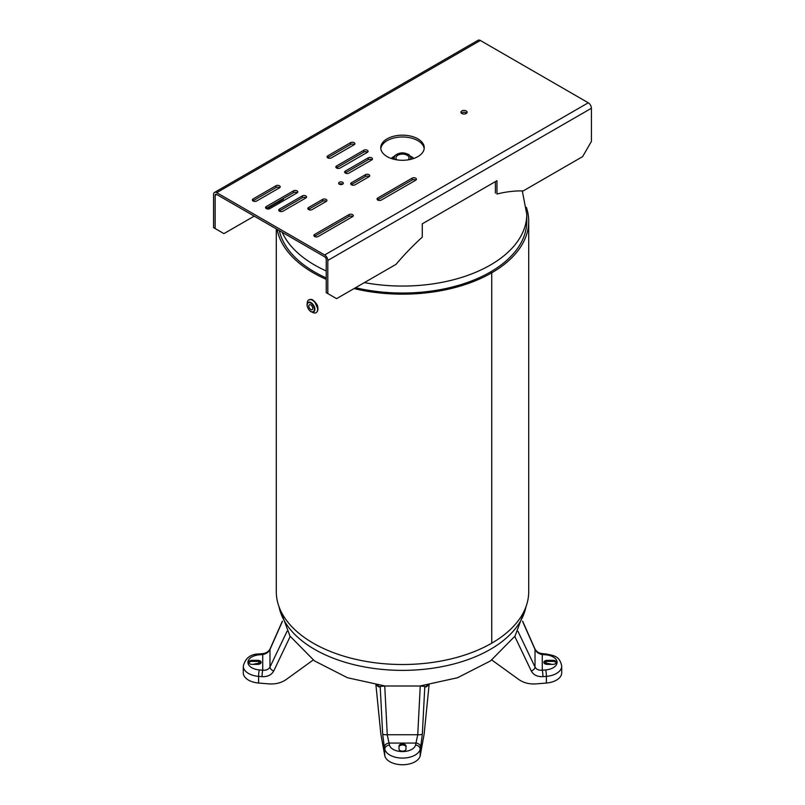 <?xml version="1.0" encoding="UTF-8"?>
<svg xmlns="http://www.w3.org/2000/svg" width="805" height="805" viewBox="0 0 805 805"><rect width="100%" height="100%" fill="white"/><g stroke="black" fill="none" stroke-linecap="round" stroke-linejoin="round"><path stroke-width="1.21" d="M314.644 301.432L317.975 309.301M276.286 228.882L276.286 591.645A126.214 72.863 -0 0 0 354.2 658.973A126.214 72.863 -0 0 0 491.744 643.175L491.744 272.815L491.744 643.175A126.214 72.863 -0 0 0 528.714 591.645L528.714 221.294A126.214 72.863 180 0 1 491.744 272.815L490.376 272.03L491.744 272.815A126.214 72.863 180 0 1 354.059 288.582M522.314 190.906L526.772 214.311L526.772 221.294A124.272 71.746 180 0 1 490.376 272.03L490.376 272.03A124.272 71.746 180 0 1 355.538 287.717M326.236 277.936A124.272 71.746 180 0 1 279.285 230.602M326.236 279.345A126.214 72.863 180 0 1 277.061 229.324M526.389 207.378A126.214 72.863 180 0 1 528.714 221.294M307.238 303.827A7.376 4.256 60 0 1 307.218 303.254A7.376 4.256 60 0 1 308.748 299.883A7.376 4.256 60 0 1 316.124 304.139A7.376 4.256 60 0 1 316.124 312.662A7.376 4.256 60 0 1 311.948 311.988M312.763 308.365A2.797 1.62 60 0 1 312.189 309.643A2.797 1.62 60 0 1 309.382 308.033A2.797 1.62 60 0 1 309.382 304.793A2.797 1.62 60 0 1 311.545 305.548A2.797 1.62 60 0 1 312.763 308.365M396.966 159.873A6.521 3.763 180 0 1 395.98 157.961A6.521 3.763 180 0 1 402.5 154.107A6.521 3.763 180 0 1 409.021 157.961A6.521 3.763 180 0 1 408.034 159.873M391.24 158.464A12.82 7.396 180 0 1 394.138 156.391M410.862 156.391A12.82 7.396 180 0 1 413.76 158.464M214.492 192.445L478.12 40.25A4.458 2.576 60 0 1 480.344 40.471L216.726 192.667A4.458 2.576 -120 0 0 214.492 192.445A4.458 2.576 -120 0 0 213.577 194.488L213.577 227.634L215.146 228.54L215.146 195.404A2.224 1.288 60 0 1 215.609 194.377A2.224 1.288 60 0 1 216.726 194.488L324.656 256.805A2.224 1.288 -120 0 1 326.236 259.532L326.236 292.678L336.591 298.655L396.03 264.342A194.176 112.106 -60 0 1 422.273 237.143L422.273 223.83L496.967 180.702L496.967 194.025A194.176 112.106 -60 0 1 523.2 190.926L582.639 156.603L591.423 141.388L591.423 108.242L327.806 260.438A4.458 2.576 -120 0 0 324.656 254.984L588.274 102.788A4.458 2.576 60 0 1 591.423 108.242M495.387 193.109L495.387 181.618M215.146 228.54L223.931 233.621L254.219 216.132M266.837 208.847L283.37 199.298M327.806 293.584L327.806 260.438M312.159 209.562A2.526 1.459 180 0 1 309.402 209.874A2.526 1.459 180 0 1 307.852 208.525A2.526 1.459 180 0 1 308.587 207.499L322.594 199.409A2.526 1.459 180 0 1 325.341 199.097A2.526 1.459 180 0 1 326.9 200.445A2.526 1.459 180 0 1 326.156 201.471L312.159 209.562M326.347 201.351A2.526 1.459 0 0 0 322.594 201.23L308.587 209.32A2.526 1.459 0 0 0 308.396 209.441M354.995 184.828A2.526 1.459 180 0 1 352.248 185.14A2.526 1.459 180 0 1 350.688 183.792A2.526 1.459 180 0 1 351.423 182.765L365.43 174.685A2.526 1.459 180 0 1 368.177 174.363A2.526 1.459 180 0 1 369.737 175.711A2.526 1.459 180 0 1 369.002 176.738L354.995 184.828M369.183 176.617A2.526 1.459 0 0 0 365.43 176.496L351.423 184.587A2.526 1.459 0 0 0 351.242 184.707M256.684 200.998A2.526 1.459 180 0 1 253.937 201.31A2.526 1.459 180 0 1 252.378 199.962A2.526 1.459 180 0 1 253.112 198.936L275.904 185.774A2.526 1.459 180 0 1 278.661 185.462A2.526 1.459 180 0 1 280.21 186.81A2.526 1.459 180 0 1 279.476 187.837L256.684 200.998M279.667 187.716A2.526 1.459 0 0 0 275.904 187.595L253.112 200.757A2.526 1.459 0 0 0 252.931 200.878M331.378 157.871A2.526 1.459 180 0 1 328.631 158.193A2.526 1.459 180 0 1 327.072 156.844A2.526 1.459 180 0 1 327.806 155.818L350.598 142.656A2.526 1.459 180 0 1 353.355 142.344A2.526 1.459 180 0 1 354.904 143.682A2.526 1.459 180 0 1 354.17 144.719L331.378 157.871M354.351 144.598A2.526 1.459 0 0 0 350.598 144.477L327.806 157.629A2.526 1.459 0 0 0 327.625 157.75M283.048 211.141A2.526 1.459 180 0 1 280.301 211.463A2.526 1.459 180 0 1 278.741 210.115A2.526 1.459 180 0 1 279.476 209.089L302.267 195.927A2.526 1.459 180 0 1 305.025 195.605A2.526 1.459 180 0 1 306.574 196.953A2.526 1.459 180 0 1 305.84 197.98L283.048 211.141M306.021 197.869A2.526 1.459 0 0 0 302.267 197.748L279.476 210.9A2.526 1.459 0 0 0 279.295 211.021M348.947 173.095A2.526 1.459 180 0 1 346.2 173.407A2.526 1.459 180 0 1 344.641 172.069A2.526 1.459 180 0 1 345.385 171.032L368.177 157.871A2.526 1.459 180 0 1 370.924 157.559A2.526 1.459 180 0 1 372.484 158.907A2.526 1.459 180 0 1 371.739 159.933L348.947 173.095M371.93 159.813A2.526 1.459 0 0 0 368.177 159.692L345.385 172.854A2.526 1.459 0 0 0 345.194 172.974M269.866 208.606A2.526 1.459 180 0 1 267.119 208.918A2.526 1.459 180 0 1 265.559 207.579A2.526 1.459 180 0 1 266.294 206.543L293.483 190.855A2.526 1.459 180 0 1 296.23 190.533A2.526 1.459 180 0 1 297.79 191.882A2.526 1.459 180 0 1 297.055 192.908L269.866 208.606M297.236 192.787A2.526 1.459 0 0 0 293.483 192.667L266.294 208.364A2.526 1.459 0 0 0 266.113 208.485M340.163 168.024A2.526 1.459 180 0 1 337.416 168.336A2.526 1.459 180 0 1 335.856 166.987A2.526 1.459 180 0 1 336.601 165.961L363.78 150.263A2.526 1.459 180 0 1 366.527 149.951A2.526 1.459 180 0 1 368.086 151.3A2.526 1.459 180 0 1 367.352 152.326L340.163 168.024M367.533 152.205A2.526 1.459 0 0 0 363.78 152.085L336.601 167.782A2.526 1.459 0 0 0 336.41 167.903M318.196 236.509A2.526 1.459 180 0 1 315.449 236.821A2.526 1.459 180 0 1 313.89 235.483A2.526 1.459 180 0 1 314.624 234.446L348.957 214.633A2.526 1.459 180 0 1 351.704 214.321A2.526 1.459 180 0 1 353.264 215.66A2.526 1.459 180 0 1 352.52 216.696L318.196 236.509M352.711 216.575A2.526 1.459 0 0 0 348.957 216.454L314.624 236.268A2.526 1.459 0 0 0 314.443 236.388M381.359 200.043A2.526 1.459 180 0 1 378.602 200.365A2.526 1.459 180 0 1 377.052 199.016A2.526 1.459 180 0 1 377.787 197.99L412.11 178.167A2.526 1.459 180 0 1 414.857 177.855A2.526 1.459 180 0 1 416.416 179.203A2.526 1.459 180 0 1 415.682 180.229L381.359 200.043M415.863 180.109A2.526 1.459 0 0 0 412.11 179.988L377.787 199.801A2.526 1.459 0 0 0 377.605 199.922M216.726 192.667L324.656 254.984M588.274 102.788L480.344 40.471M417.875 138.852A21.745 12.558 180 0 1 424.245 147.728A21.745 12.558 180 0 1 402.5 160.286A21.745 12.558 180 0 1 380.755 147.728A21.745 12.558 180 0 1 394.178 136.126A21.745 12.558 180 0 1 417.875 138.852M342.638 182.292A2.335 1.348 180 0 1 343.322 183.238A2.335 1.348 180 0 1 340.988 184.587A2.335 1.348 180 0 1 338.664 183.238A2.335 1.348 180 0 1 340.092 182A2.335 1.348 180 0 1 342.638 182.292M466.206 110.949A3.109 1.791 180 0 1 467.121 112.217A3.109 1.791 180 0 1 464.012 114.008A3.109 1.791 180 0 1 460.903 112.217A3.109 1.791 180 0 1 462.825 110.557A3.109 1.791 180 0 1 466.206 110.949M424.195 148.633A21.745 12.558 0 0 0 417.875 140.674A21.745 12.558 0 0 0 394.913 137.776A21.745 12.558 0 0 0 380.805 148.633M342.709 184.154A2.335 1.348 0 0 0 342.638 184.114A2.335 1.348 0 0 0 339.267 184.154M466.689 113.123A3.109 1.791 0 0 0 466.206 112.77A3.109 1.791 0 0 0 461.335 113.123M399.008 745.994A3.492 2.023 180 0 1 402.5 743.971A3.492 2.023 180 0 1 405.992 745.994L405.992 749.133A3.492 2.023 180 0 1 402.5 751.146A3.492 2.023 180 0 1 399.008 749.133L399.008 745.994M405.992 747.01A3.492 2.023 0 0 0 402.5 744.987A3.492 2.023 0 0 0 399.008 747.01M429.085 684.824L424.144 734.08L420.18 755.895A17.861 10.314 180 0 1 402.5 764.75A17.861 10.314 180 0 1 384.82 755.895L380.856 734.08L375.915 684.824M379.537 686.846L377.465 685.055M427.536 685.055L425.463 686.846M424.809 686.464L420.26 686.001L417.735 734.744A4.659 1.177 3 0 0 422.343 733.949L424.809 686.464L426.087 686.967L428.944 684.844M384.74 686.001L380.191 686.464L382.657 733.949A4.659 1.177 177 0 0 387.265 734.744L417.735 734.744L415.571 745.058A13.202 7.627 180 0 1 402.5 751.598A13.202 7.627 180 0 1 389.429 745.058L387.265 734.744L384.74 686.001L420.26 686.001M376.056 684.844L378.914 686.967L380.191 686.464M382.657 733.949L384.327 747.251A4.659 3.763 166.1 0 1 388.936 743.065L416.064 743.065A4.659 3.763 13.9 0 1 420.673 747.251L422.343 733.949M547.35 664.377A3.492 2.023 180 0 1 543.858 662.364A3.492 2.023 180 0 1 547.35 660.342L552.794 660.342A3.492 2.023 180 0 1 556.285 662.364A3.492 2.023 180 0 1 552.794 664.377L547.35 664.377M556.175 662.867A3.492 2.023 -0 0 0 552.794 661.358L547.35 661.358A3.492 2.023 -0 0 0 543.969 662.867M522.576 621.359L535.013 649.454C536.392 652.231 538.817 653.922 542.278 654.525L545.73 654.817A13.202 7.627 180 0 1 557.06 662.364A13.202 7.627 180 0 1 545.73 669.901A4.659 0.543 85.3 0 1 546.394 676.371A17.861 10.314 -0 0 0 561.719 666.168L561.719 672.819A17.861 10.314 180 0 1 546.394 683.032L536.19 683.878C529.438 684.351 523.622 682.882 518.732 679.47L491.805 659.989M551.747 664.377A16.623 9.6 -0 0 0 546.213 663.32L544.14 663.149M545.73 669.901L542.278 670.193C538.817 670.505 536.392 669.458 535.013 667.033L535.013 649.454A4.659 2.324 -23.9 0 0 534.912 648.9L522.646 621.178M517.947 631.291L535.013 667.033A4.659 2.707 154.5 0 1 531.31 671.038C533.524 675.013 537.398 676.884 542.942 676.663A4.659 0.543 85.3 0 0 542.278 670.193L542.278 654.525A4.659 0.543 -85.3 0 1 542.671 653.69C538.243 652.966 536.895 651.97 534.912 648.911M257.65 660.342A3.492 2.023 180 0 1 261.142 662.364A3.492 2.023 180 0 1 257.65 664.377L252.207 664.377A3.492 2.023 180 0 1 248.715 662.364A3.492 2.023 180 0 1 252.207 660.342L257.65 660.342L257.65 661.358L252.207 661.358A3.492 2.023 0 0 0 248.826 662.867M261.031 662.867A3.492 2.023 0 0 0 257.65 661.358M260.86 663.149L258.787 663.32A16.623 9.6 0 0 0 253.253 664.377M313.195 659.989L286.268 679.47C281.378 682.882 275.562 684.351 268.81 683.878L258.606 683.032A17.861 10.314 180 0 1 243.281 672.819L243.281 666.168A17.861 10.314 0 0 0 258.606 676.371L262.058 676.663C267.602 676.884 271.476 675.013 273.69 671.038L290.213 636.433M287.053 631.291L269.987 667.033A4.659 2.707 25.5 0 0 273.69 671.038M259.27 654.817A4.659 0.543 -94.7 0 0 258.888 653.972L262.329 653.69A4.659 0.543 -94.7 0 1 262.722 654.525L262.722 670.193L259.27 669.901A13.202 7.627 180 0 1 247.94 662.364A13.202 7.627 180 0 1 259.27 654.817L262.722 654.525C266.183 653.922 268.608 652.231 269.987 649.454L269.987 667.033C268.608 669.458 266.183 670.505 262.722 670.193A4.659 0.543 94.7 0 0 262.058 676.663M282.424 621.359L269.987 649.454A4.659 2.324 -156.1 0 1 270.088 648.9L282.354 621.178M279.023 606.729A124.272 71.746 -0 0 0 402.5 670.374A124.272 71.746 -0 0 0 525.977 606.729M326.236 270.953A124.272 71.746 180 0 1 314.624 265.046A124.272 71.746 180 0 1 282.193 232.283M526.772 214.321A124.272 71.746 180 0 1 364.403 282.605M317.14 304.813A4.578 2.646 60 0 1 317.492 305.97M317.562 306.172A4.186 2.415 -120 0 0 317.412 305.437M314.373 309.291A5.072 2.928 60 0 1 308.989 309.774A5.072 2.928 60 0 1 308.989 302.6A5.072 2.928 60 0 1 314.373 309.291M310.338 311.072A5.454 3.15 -120 0 0 313.487 311.938A5.454 3.15 -120 0 0 314.886 309.311A5.454 3.15 -120 0 0 312.33 303.646A5.454 3.15 -120 0 0 308.053 302.529A5.454 3.15 -120 0 0 307.168 304.853A5.454 3.15 -120 0 0 307.228 305.689M394.712 159.45A8.251 4.76 180 0 1 402.5 153.111A8.251 4.76 180 0 1 410.288 159.45M411.456 159.169A9.026 5.212 -0 0 0 411.526 158.505L408.849 154.54L405.237 153.222C397.64 151.38 391.934 157.72 393.474 158.505A9.026 5.212 -0 0 0 393.544 159.169M308.587 207.499L308.587 209.32M322.594 199.409L322.594 201.23M351.423 182.765L351.423 184.587M365.43 174.685L365.43 176.496M253.112 198.936L253.112 200.757M275.904 185.774L275.904 187.595M327.806 155.818L327.806 157.629M350.598 142.656L350.598 144.477M279.476 209.089L279.476 210.9M302.267 195.927L302.267 197.748M345.385 171.032L345.385 172.854M368.177 157.871L368.177 159.692M266.294 206.543L266.294 208.364M293.483 190.855L293.483 192.667M336.601 165.961L336.601 167.782M363.78 150.263L363.78 152.085M314.624 234.446L314.624 236.268M348.957 214.633L348.957 216.454M377.787 197.99L377.787 199.801M412.11 178.167L412.11 179.988M216.726 194.488L215.146 195.404M415.571 745.058A4.659 3.763 13.9 0 1 420.18 749.244L420.673 747.251M389.429 745.058A4.659 3.763 166.1 0 0 384.82 749.244A17.861 10.314 0 0 0 402.5 758.089A17.861 10.314 0 0 0 420.18 749.244L420.18 755.895M384.327 747.251L384.82 755.895M547.35 660.342L547.35 661.358M552.794 660.342L552.794 661.358M546.213 663.32L546.213 661.469M545.73 654.817A4.659 0.543 -85.3 0 1 546.112 653.972L542.671 653.69M542.942 676.663L546.394 676.371L546.394 683.032M514.787 636.433L531.31 671.038M252.207 660.342L252.207 661.358M258.787 663.32L258.787 661.469M259.27 669.901A4.659 0.543 94.7 0 0 258.606 676.371L258.606 683.032M278.611 605.561L289.961 636.051L314.413 660.865L347.468 677.74L385.102 686.001M419.898 686.001L457.532 677.75L490.587 660.865L515.039 636.051L526.389 605.561M279.214 203.212L279.546 201.512M308.748 299.883C311.938 299.832 310.811 297.347 316.526 303.857C318.549 308.043 318.418 310.982 316.124 312.662M317.633 306.031L317.703 306.675M308.053 302.529C304.884 304.813 309.915 313.537 313.487 311.938M561.719 666.168C559.656 655.552 553.266 655.612 546.112 653.972M258.888 653.972C250.586 654.022 245.384 658.088 243.281 666.168M262.329 653.69C266.002 653.258 268.588 651.668 270.088 648.911"/></g></svg>
